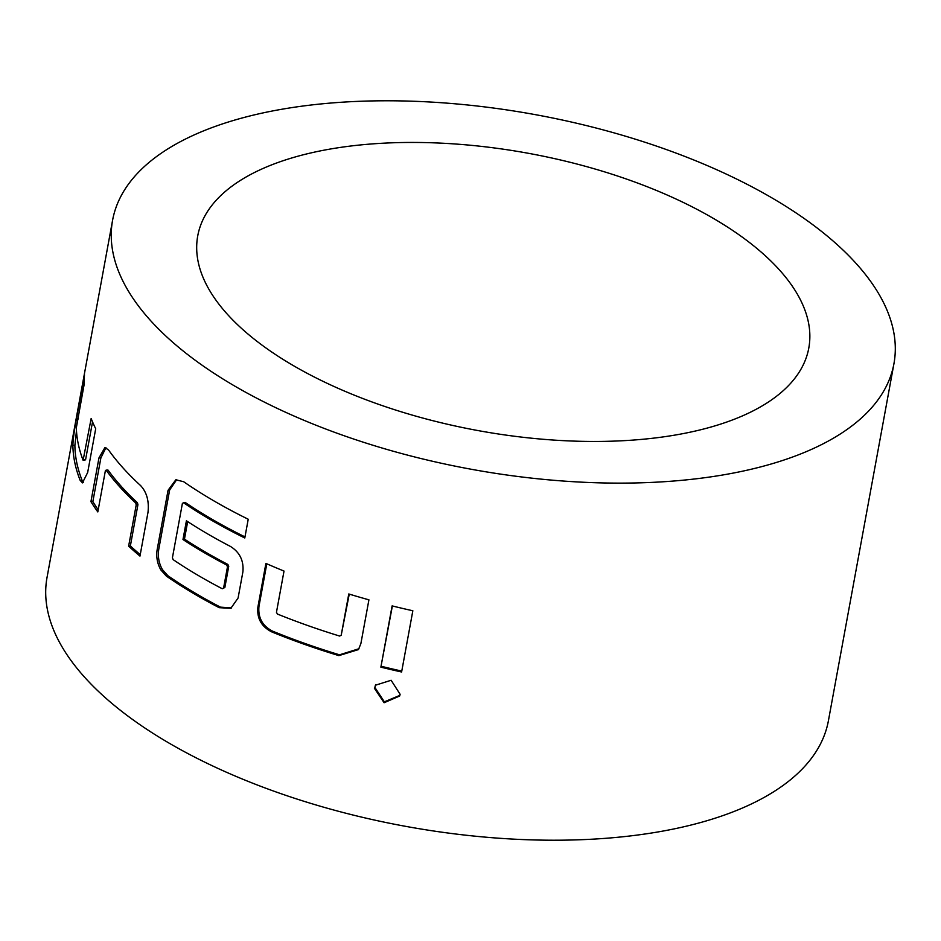 <?xml version="1.0" encoding="UTF-8"?>
<svg xmlns="http://www.w3.org/2000/svg" width="941" height="941" viewBox="0 0 941 941"><rect width="100%" height="100%" fill="white"/><g stroke="black" fill="none" stroke-linecap="round" stroke-linejoin="round"><path stroke-width="1.41" d="M375.824 684.53L374.859 687.424L384.351 701.833L399.854 695.375M374.412 688.283L384.104 702.739L399.654 696.011L400.113 694.293L391.127 680.272L375.424 685.224L374.859 687.424M157.159 549.662C156.065 556.86 157.288 563.624 160.864 569.952L166.334 576.08A397.208 180.178 -169.6 0 0 219.218 607.686L230.851 608.298L238.085 598.029L242.907 571.775C243.872 560.671 239.732 552.226 230.463 546.45A397.208 180.178 -169.6 0 1 186.412 520.785L182.977 539.534A397.208 180.178 -169.6 0 0 226.628 564.988L227.487 566.811L223.593 588.054L222.264 588.737A397.208 180.178 -169.6 0 1 173.12 559.624L172.426 557.742L182.401 503.376L183.554 502.753A397.208 180.178 -169.6 0 0 244.789 537.981L248.224 519.232A397.208 180.178 -169.6 0 1 183.66 481.721L175.826 479.792L168.063 490.285L157.159 549.662L158.758 549.321C157.688 556.66 158.911 563.424 162.417 569.587L167.863 575.692A395.173 179.249 -169.6 0 0 220.476 607.145L231.533 607.933M187.671 521.608L184.46 539.122A395.173 179.249 -169.6 0 0 227.887 564.447L228.745 566.259L224.852 587.513L222.264 588.737M244.978 536.899A395.173 179.249 -169.6 0 1 185.071 502.365L183.554 502.753M741.332 236.45A310.636 140.903 -169.6 0 1 808.801 348.029A310.636 140.903 -169.6 0 1 593.677 441.458A310.636 140.903 -169.6 0 1 265.209 347.441A310.636 140.903 -169.6 0 1 197.739 235.873A310.636 140.903 -169.6 0 1 412.864 142.444A310.636 140.903 -169.6 0 1 741.332 236.45M140.597 485.58A397.208 180.178 -169.6 0 1 108.556 449.998L104.945 447.504L98.97 457.891L90.936 501.647A397.208 180.178 -169.6 0 0 97.817 511.928L105.38 470.688L106.11 470.124A397.208 180.178 -169.6 0 0 135.716 503L136.21 504.917L128.635 546.156A397.208 180.178 -169.6 0 0 139.974 556.096L147.996 512.351C149.231 501.13 146.761 492.214 140.597 485.58M91.159 418.486L83.102 460.29A397.208 180.178 -169.6 0 1 76.339 427.732L84.125 384.575A397.208 180.178 -169.6 0 1 84.514 374.812L76.48 418.557C74.363 429.755 73.163 438.624 72.88 445.164A397.208 180.178 -169.6 0 0 80.185 480.404L82.455 482.886L87.666 472.488L95.7 428.743A397.208 180.178 -169.6 0 1 91.159 418.486M198.857 362.908A397.208 180.178 -169.6 0 1 112.591 220.241A397.208 180.178 -169.6 0 1 387.668 100.781A397.208 180.178 -169.6 0 1 807.684 220.982A397.208 180.178 -169.6 0 1 893.95 363.649A397.208 180.178 -169.6 0 1 618.872 483.121A397.208 180.178 -169.6 0 1 198.857 362.908M893.95 363.649L828.409 720.759A397.208 180.178 -169.6 0 1 553.332 840.219A397.208 180.178 -169.6 0 1 133.316 720.018A397.208 180.178 -169.6 0 1 47.05 577.351L112.591 220.241M348.782 593.971L341.207 635.21L339.654 636.057A397.208 180.178 -169.6 0 1 277.454 614.061L276.454 612.32L284.017 571.069A397.208 180.178 -169.6 0 1 265.903 563.4L257.881 607.145C256.822 618.308 261.386 626.53 271.549 631.811A397.208 180.178 -169.6 0 0 338.866 655.618L358.45 649.596L360.885 643.573L368.919 599.829A397.208 180.178 -169.6 0 1 348.782 593.971M392.115 605.898L380.87 667.145A397.208 180.178 -169.6 0 0 401.607 671.992L412.84 610.756A397.208 180.178 -169.6 0 1 392.115 605.898M392.373 605.969L380.87 667.145M401.772 671.086A395.173 179.249 -169.6 0 1 381.305 666.299M349.264 594.112L341.207 635.21M266.797 563.8L258.951 606.51L257.881 607.145M258.951 606.51C257.952 617.755 262.48 625.965 272.549 631.14L271.549 631.811M272.549 631.14A395.173 179.249 -169.6 0 0 339.513 654.818L338.866 655.618M339.513 654.818L358.991 648.725M223.593 588.054L224.852 587.513M227.487 566.811L228.745 566.259M226.628 564.988L227.887 564.447M182.977 539.534L184.46 539.122M219.218 607.686L220.476 607.145M166.334 576.08L167.863 575.692M168.063 490.285L169.651 489.955L158.758 549.321M176.732 479.639L169.651 489.955M105.957 447.704L100.887 457.891L98.97 457.891M100.887 457.891L92.853 501.635L90.936 501.647M98.205 509.775A395.173 179.249 -169.6 0 1 92.853 501.635M135.716 503L137.445 502.765A395.173 179.249 -169.6 0 1 107.992 470.065L106.11 470.124M137.445 502.765L137.927 504.682L136.21 504.917M137.927 504.682L130.364 545.933L128.635 546.156M140.233 554.637A395.173 179.249 -169.6 0 1 130.364 545.933M92.536 421.862L85.56 459.831L83.584 459.726M85.56 459.831L83.102 460.29M78.491 418.886L76.48 418.557M76.468 430.743L74.892 445.446L72.88 445.164M74.892 445.446A395.173 179.249 -169.6 0 0 82.161 480.51L80.185 480.404M82.161 480.51L83.514 482.51"/></g></svg>
